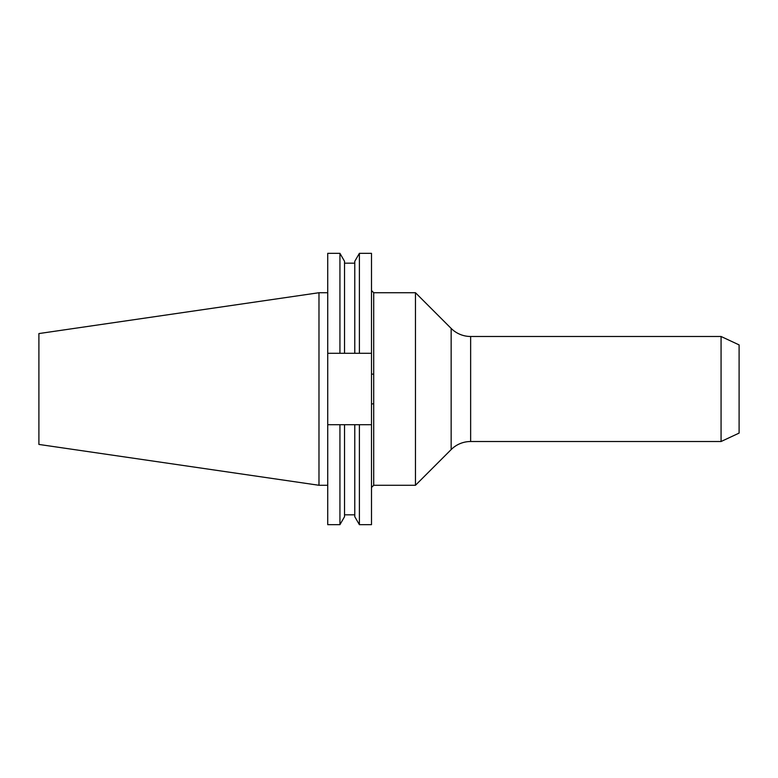 <?xml version="1.0" encoding="UTF-8"?>
<svg xmlns="http://www.w3.org/2000/svg" width="778" height="778" viewBox="0 0 778 778"><rect width="100%" height="100%" fill="white"/><g stroke="black" fill="none" stroke-linecap="round" stroke-linejoin="round"><path stroke-width="1.17" d="M470.641 336.485L470.641 441.515L721.07 441.515L739.1 433.103L739.1 344.897L721.07 336.485L470.641 336.485A27.57 27.57 0 0 1 451.152 328.413L415.462 292.723L415.462 485.278L451.152 449.587L451.152 328.413M470.641 441.515A27.57 27.57 0 0 0 451.152 449.587M721.07 336.485L721.07 441.515M371.495 353.29L359.387 353.29L359.387 253.336L371.495 253.336L371.495 404.035L373.703 403.704L373.703 374.296L371.495 373.965L371.495 325.729M344.537 263.178L354.778 263.178L354.778 353.29L327.733 353.29L327.733 424.71L371.495 424.71L371.495 524.664L359.387 524.664L359.387 424.71L371.495 424.71L371.495 404.035M344.537 424.71L344.537 516.699L339.937 524.664L339.937 424.71L327.733 424.71L327.733 524.664L339.937 524.664M318.98 292.723L38.9 333.567L38.9 444.433L318.98 485.278L318.98 292.723L327.733 292.723M359.387 353.29L354.778 353.29L354.778 261.301L359.387 253.336M327.733 353.29L327.733 253.336L339.937 253.336L339.937 353.29M339.937 253.336L344.537 261.301L344.537 353.29M359.387 524.664L354.778 516.699L354.778 424.71L354.778 514.822L344.537 514.822M415.462 485.278L373.703 485.278L373.703 403.704M373.703 374.296L373.703 292.723L415.462 292.723M318.98 485.278L327.733 485.278M373.703 485.278L371.495 487.485M373.703 292.723L371.495 290.515"/></g></svg>
